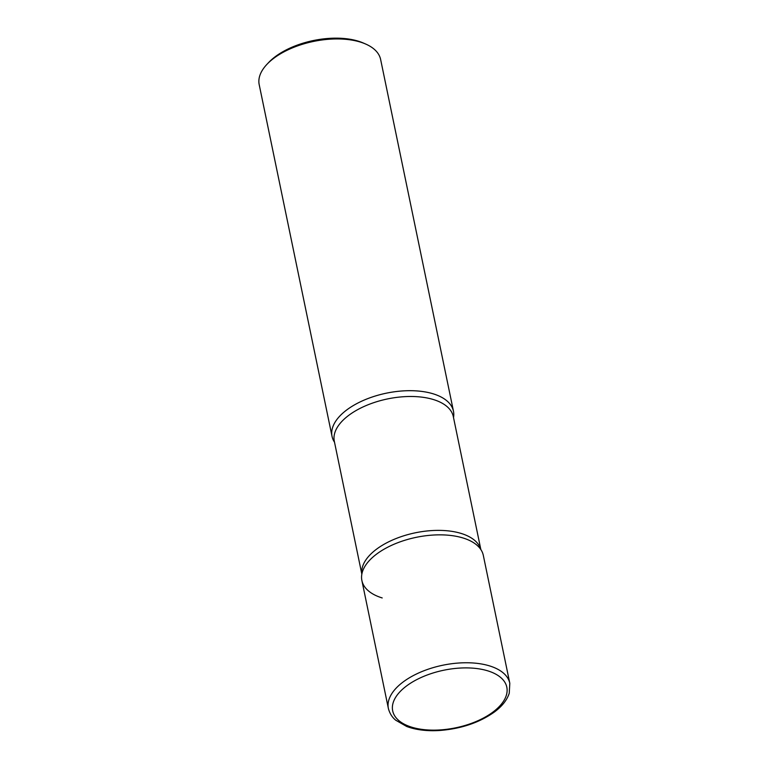 <?xml version="1.0" encoding="UTF-8"?>
<svg xmlns="http://www.w3.org/2000/svg" width="769" height="769" viewBox="0 0 769 769"><rect width="100%" height="100%" fill="white"/><g stroke="black" fill="none" stroke-linecap="round" stroke-linejoin="round"><path stroke-width="1.15" d="M361.891 580.537A62.001 31.279 -11.7 0 1 376.839 553.92A62.001 31.279 -11.7 0 1 441.204 534.859A62.001 31.279 -11.7 0 1 483.317 555.381L509.809 683.295A62.001 31.279 -11.7 0 0 467.687 662.763A62.001 31.279 -11.7 0 0 403.331 681.834A62.001 31.279 -11.7 0 0 388.374 708.441L361.891 580.537M334.515 442.213A62.001 31.279 -11.7 0 1 332.035 436.369A62.001 31.279 -11.7 0 1 346.982 409.762A62.001 31.279 -11.7 0 1 411.348 390.7A62.001 31.279 -11.7 0 1 453.47 411.223A62.001 31.279 -11.7 0 1 453.518 417.577A62.001 31.279 168.3 0 0 433.149 393.805A62.001 31.279 168.3 0 0 359.498 402.225A62.001 31.279 168.3 0 0 334.515 442.213M332.035 436.369L259.191 84.619A62.001 31.279 -11.7 0 1 266.93 64.346A62.001 31.279 -11.7 0 1 274.139 58.011A62.001 31.279 -11.7 0 1 365.467 43.948A62.001 31.279 -11.7 0 1 380.626 59.473L453.47 411.223M266.93 64.346L268.612 62.558A59.521 30.029 -11.7 0 1 275.533 56.473A59.521 30.029 -11.7 0 1 363.218 42.968L365.467 43.948M479.827 548.153A62.001 31.279 168.3 0 0 463.005 537.973A62.001 31.279 168.3 0 0 401.668 541.309A62.001 31.279 168.3 0 0 362.218 572.511A62.001 31.279 168.3 0 0 382.203 597.946M492.766 712.209A58.281 29.405 -11.7 0 1 411.771 727.205A58.281 29.405 -11.7 0 1 406.724 685.823A58.281 29.405 -11.7 0 1 487.719 670.828A58.281 29.405 -11.7 0 1 492.766 712.209M480.846 549.537L453.316 416.615A60.761 30.654 168.3 0 0 433.408 399.544A60.761 30.654 168.3 0 0 366.409 405.446A60.761 30.654 168.3 0 0 334.313 441.262L361.843 574.183M480.788 549.46A60.761 30.654 168.3 0 0 461.131 533.436A60.761 30.654 168.3 0 0 395.064 538.944A60.761 30.654 168.3 0 0 361.863 574.087M388.374 708.441C390.306 715.872 394.526 719.188 395.689 720.188L406.686 726.474C415.769 729.848 426.468 731.204 438.791 730.55C460.544 728.993 479.058 722.831 494.332 712.056C502.061 706.336 507.031 700.069 509.251 693.234L509.809 683.295"/></g></svg>
